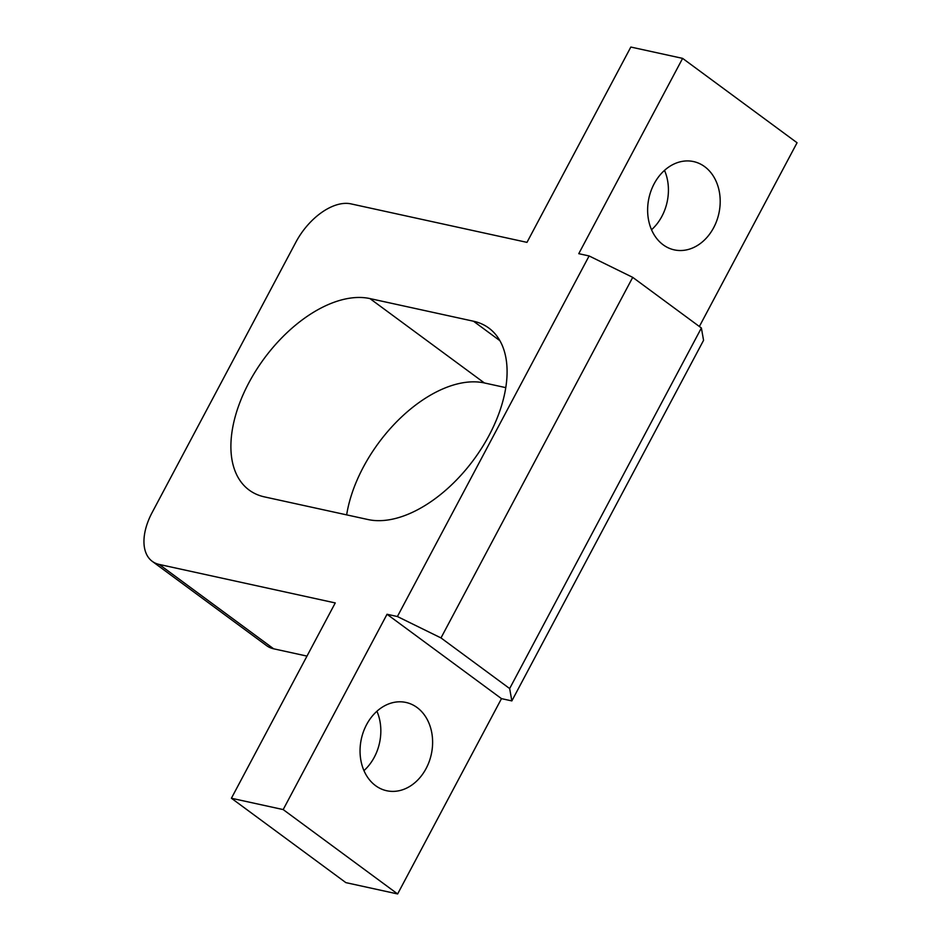 <?xml version="1.0" encoding="UTF-8"?>
<svg xmlns="http://www.w3.org/2000/svg" width="941" height="941" viewBox="0 0 941 941"><rect width="100%" height="100%" fill="white"/><g stroke="black" fill="none" stroke-linecap="round" stroke-linejoin="round"><path stroke-width="1.41" d="M704.68 166.663A45.192 35.805 -77.7 0 1 716.76 220.735A45.192 35.805 -77.7 0 1 674.262 249.871A45.192 35.805 -77.7 0 1 663.146 244.789A45.192 35.805 -77.7 0 1 651.066 190.717A45.192 35.805 -77.7 0 1 693.564 161.581A45.192 35.805 -77.7 0 1 704.68 166.663M651.537 229.757A45.192 35.805 102.3 0 0 664.522 170.38M417.098 707.538A45.192 35.805 -77.7 0 1 429.178 761.61A45.192 35.805 -77.7 0 1 386.68 790.734A45.192 35.805 -77.7 0 1 375.565 785.653A45.192 35.805 -77.7 0 1 363.485 731.58A45.192 35.805 -77.7 0 1 405.983 702.457A45.192 35.805 -77.7 0 1 417.098 707.538M363.955 770.62A45.192 35.805 102.3 0 0 376.929 711.243M589.113 255.952L632.717 277.36L440.988 637.927L397.396 616.531L589.113 255.952L578.762 253.682L682.613 58.377L630.835 47.05L526.984 242.366L350.934 203.868A52.143 29.983 -53.6 0 0 295.897 242.143L152.113 512.574A52.143 29.983 -53.6 0 0 152.242 561.33A52.143 29.983 -53.6 0 0 159.217 564.435L335.255 602.934L231.404 798.25L345.853 882.623L397.631 893.95L501.482 698.634L511.845 700.904L509.657 688.553L701.386 327.986L703.562 340.324L511.845 700.904M159.217 564.435L273.666 648.808L306.989 656.1M231.404 798.25L283.182 809.578L397.631 893.95M283.182 809.578L387.033 614.261L501.482 698.634M440.988 637.927L509.657 688.553M387.033 614.261L397.396 616.531M632.717 277.36L701.386 327.986M264.48 496.895L368.037 519.55A114.708 65.952 -53.6 0 0 481.968 447.645A114.708 65.952 -53.6 0 0 488.826 328.056A114.708 65.952 -53.6 0 0 473.488 321.222L369.931 298.579A114.708 65.952 -53.6 0 0 256.011 370.483A114.708 65.952 -53.6 0 0 249.142 490.061A114.708 65.952 -53.6 0 0 264.48 496.895M505.764 387.633L484.38 382.952A114.708 65.952 -53.6 0 0 346.653 514.868M682.613 58.377L797.062 142.75L699.363 326.492M273.666 648.808A52.143 29.983 126.4 0 1 266.691 645.702L152.242 561.33M484.38 382.952L369.931 298.579M499.894 340.689L473.488 321.222"/></g></svg>
